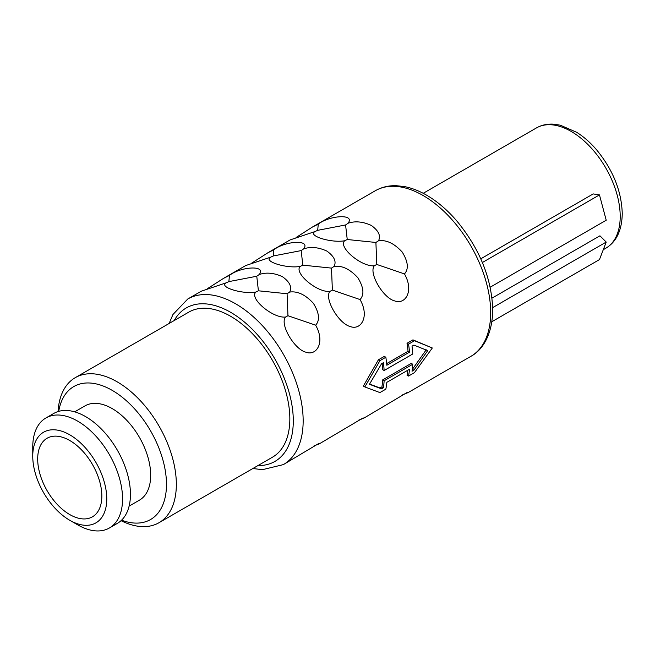 <?xml version="1.0" encoding="UTF-8"?>
<svg xmlns="http://www.w3.org/2000/svg" width="655" height="655" viewBox="0 0 655 655"><rect width="100%" height="100%" fill="white"/><g stroke="black" fill="none" stroke-linecap="round" stroke-linejoin="round"><path stroke-width="0.98" d="M101.836 496.056A45.359 26.192 -120 0 0 82.031 450.411A45.359 26.192 -120 0 0 47.078 438.252A45.359 26.192 -120 0 0 37.687 459.016A45.359 26.192 60 0 0 57.484 504.669A45.359 26.192 60 0 0 92.437 516.82A45.359 26.192 60 0 0 101.836 496.056M106.765 498.905A52.343 30.22 60 0 1 69.758 520.275A52.343 30.22 60 0 1 32.75 456.167A52.343 30.22 60 0 1 69.758 434.805A52.343 30.22 60 0 1 106.765 498.905M45.899 417.98A63.502 36.664 60 0 1 94.836 434.994A63.502 36.664 60 0 1 122.559 498.905A63.502 36.664 60 0 1 109.41 527.979L117.302 523.419A63.502 36.664 60 0 0 130.451 494.345A63.502 36.664 -120 0 0 102.737 430.441A63.502 36.664 -120 0 0 53.8 413.428L45.899 417.98A63.502 36.664 60 0 0 32.75 447.054L32.75 456.167M109.41 527.979A63.502 36.664 60 0 1 77.65 524.827L69.758 520.275M129.117 506.118L139.409 500.174A54.431 31.424 60 0 0 150.683 475.26A54.431 31.424 -120 0 0 126.923 420.477A54.431 31.424 -120 0 0 84.978 405.895L74.686 411.839M58.729 411.348A76.766 44.319 60 0 1 116.901 393.311A76.766 44.319 60 0 1 166.476 484.373A76.766 44.319 60 0 1 121.568 520.185M58.049 411.553A83.742 48.347 60 0 1 75.26 377.665A83.742 48.347 60 0 1 139.793 400.099A83.742 48.347 60 0 1 176.342 484.373A83.742 48.347 60 0 1 159.001 522.715A83.742 48.347 60 0 1 121.044 520.676M75.26 377.665L188.755 312.14A83.742 48.347 -120 0 1 253.288 334.574A83.742 48.347 -120 0 1 289.837 418.848A83.742 48.347 60 0 1 272.496 457.182L159.001 522.715M363.361 386.09L378.402 359.8L379.916 360.676L364.843 386.941L363.361 386.09M386.679 363.607L408.04 351.276L409.531 352.136L386.835 365.236A97.701 56.404 -120 0 0 385.836 357.253L384.321 356.385L378.402 359.8M408.04 351.276A95.605 55.2 -120 0 0 407.025 343.277L408.532 344.153A97.701 56.404 -120 0 1 409.531 352.136M407.836 370.206A95.605 55.2 -120 0 1 407.025 375.184L408.532 376.06L414.459 372.638L432.316 347.985L412.945 339.863L407.025 343.277M169.129 323.472L172.953 314.506L187.756 299.016L201.29 291.205L226.237 282.813C218.238 287.013 242.587 294.537 255.876 292.024C248.916 298.295 272.873 318.518 285.514 317.036C279.546 324.184 294.365 349.369 305.787 352.161C316.316 356.32 325.535 342.573 315.644 325.199C320.066 320.279 319.321 313 313.409 303.363C305.435 294.693 297.517 290.926 289.666 292.073C292.204 287.103 289.788 281.977 282.428 276.688C274.019 272.865 266.29 272.136 259.249 274.519C266.683 264.743 240.295 266.716 229.447 275.436L223.568 278.342L207.176 288.839M223.568 278.342L245.707 265.562L270.654 257.169C262.655 261.378 286.996 268.894 300.285 266.38C293.325 272.652 317.282 292.875 329.923 291.393C323.955 298.541 338.774 323.734 350.204 326.517C360.725 330.685 369.944 316.938 360.053 299.564C364.475 294.644 363.73 287.357 357.827 277.72C349.844 269.049 341.935 265.283 334.075 266.438C336.613 261.468 334.206 256.342 326.837 251.053C318.428 247.222 310.707 246.501 303.658 248.875C311.092 239.1 284.704 241.073 273.856 249.792L267.977 252.707L251.594 263.195M267.977 252.699L290.116 239.918L315.063 231.534C307.064 235.734 331.405 243.251 344.694 240.745C337.734 247.017 361.691 267.24 374.332 265.75C368.364 272.898 383.183 298.09 394.613 300.882C405.134 305.042 414.361 291.295 404.471 273.921C408.884 269 408.139 261.722 402.235 252.077C394.261 243.406 386.344 239.648 378.484 240.794C381.022 235.825 378.615 230.699 371.246 225.41C362.837 221.586 355.116 220.858 348.075 223.232C355.501 213.456 329.113 215.429 318.264 224.157L312.386 227.064L296.003 237.56M412.29 369.363L413.919 370.157L427.715 350.646L413.919 345.087L412.036 346.168A97.701 56.404 -120 0 1 412.748 353.995L384.125 370.517L382.643 369.657A95.605 55.2 -120 0 0 382.111 363.443M259.249 274.519L256.76 276.238L228.873 281.609L229.447 275.436M289.666 292.073L287.078 293.743L258.414 290.795L256.76 276.238M315.644 325.199L287.963 315.726L287.078 293.743M287.963 315.726L285.514 317.036M258.414 290.795L255.876 292.024M228.873 281.609L226.237 282.813M303.658 248.875L301.169 250.595L273.282 255.974L273.856 249.792M334.075 266.438L331.487 268.108L302.823 265.152L301.169 250.595M360.053 299.564L332.372 290.083L331.487 268.108M332.372 290.083L329.923 291.393M302.823 265.152L300.285 266.38M273.282 255.974L270.654 257.169M348.075 223.232L345.578 224.96L317.691 230.331L318.264 224.157M378.484 240.794L375.904 242.465L347.24 239.509L345.578 224.96M404.471 273.921L376.781 264.448L375.904 242.465M376.781 264.448L374.332 265.75M347.24 239.509L344.694 240.745M317.691 230.331L315.063 231.534M432.316 347.985L414.459 340.731L408.532 344.153M412.945 339.863L414.459 340.731M314.015 445.867L319.165 443.934L318.756 443.509L283.361 464.608A95.605 55.2 60 0 0 303.159 420.846A95.605 55.2 60 0 0 261.427 324.634A95.605 55.2 60 0 0 187.756 299.016M358.432 420.232L363.582 418.299L363.165 417.874L319.165 443.934M402.841 394.588L407.991 392.656L407.582 392.23L363.582 418.299M413.919 370.157L412.036 371.246A97.701 56.404 -120 0 0 412.748 364.245L411.266 363.394L382.643 379.916A95.605 55.2 -120 0 1 381.914 386.9L380.031 387.989L369.592 384.059M412.413 369.289L426.233 349.795M408.532 376.06A97.701 56.404 -120 0 0 409.531 369.232L386.835 382.332A97.701 56.404 -120 0 1 385.836 389.168L379.916 392.582L364.843 386.941M385.836 357.253L379.916 360.676M381.914 386.9L383.412 387.768L381.529 388.849L369.453 384.28L381.529 363.779L383.412 362.698A97.701 56.404 -120 0 1 384.125 370.517M412.748 364.245L384.125 380.768A97.701 56.404 -120 0 1 383.412 387.768M380.031 387.989L381.529 388.849M382.643 379.916L384.125 380.768M491.856 321.711L599.464 259.593L606.219 242.072L599.939 235.808L492.02 298.123M492.691 307.613L606.219 242.072M482.367 262.516L599.464 194.912L593.193 193.921L480.77 258.823M490.194 287.209L606.219 220.227L599.464 194.912M174.246 320.516A88.63 51.172 60 0 1 244.659 322.244A88.63 51.172 60 0 1 293.293 420.846A88.63 51.172 60 0 1 257.988 465.566M312.386 227.064L375.266 190.761A95.605 55.2 60 0 1 448.945 216.371A95.605 55.2 60 0 1 490.677 312.582A95.605 55.2 60 0 1 470.871 356.353L407.991 392.656M423.204 193.307L536.388 127.954A69.438 40.086 60 0 1 589.893 146.556A69.438 40.086 60 0 1 620.203 216.437A69.438 40.086 60 0 1 605.826 248.22L603.28 249.694M375.266 190.761C381.529 187.191 388.497 185.496 396.177 185.684L404.634 186.618C412.134 188.1 419.691 191.08 427.306 195.583C437.704 201.765 447.463 210.132 456.584 220.686C479.656 248.646 491.7 278.326 492.716 309.733C492.503 334.918 482.342 350.245 470.871 356.353M536.388 127.954C541.669 124.958 547.547 123.705 554.04 124.196L560.303 125.187L576.687 132.31C583.916 136.862 590.671 142.847 596.951 150.257C613.129 170.185 621.562 191.293 622.25 213.587C621.939 230.29 616.47 241.834 605.826 248.22M252.871 468.513L262.409 469.684L283.361 464.608"/></g></svg>
